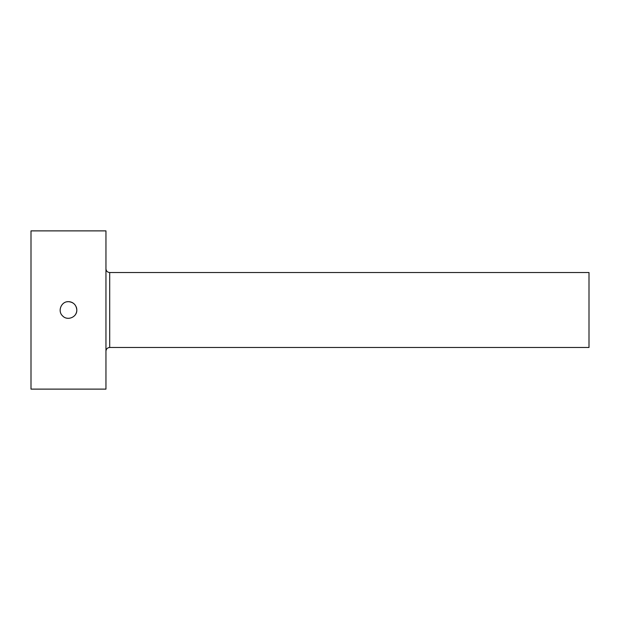 <?xml version="1.0" encoding="UTF-8"?>
<svg xmlns="http://www.w3.org/2000/svg" width="620" height="620" viewBox="0 0 620 620"><rect width="100%" height="100%" fill="white"/><g stroke="black" fill="none" stroke-linecap="round" stroke-linejoin="round"><path stroke-width="0.93" d="M68.479 318.331A8.331 8.331 0 0 1 66.852 318.169M66.844 301.832A8.331 8.331 0 0 1 73.098 303.072M76.167 306.799A8.331 8.331 0 0 1 75.407 314.627M31 230.88L31 389.12L105.958 389.12L105.958 230.88L31 230.88M76.802 310C77.19 317.13 67.363 321.199 62.589 315.89C57.273 311.124 61.341 301.289 68.479 301.669C73.532 302.157 76.306 304.939 76.802 310M109.701 272.521L109.701 347.479L589 347.479L589 272.521L109.701 272.521C107.423 272.304 106.175 271.048 105.958 268.778M109.701 347.479C107.431 347.696 106.175 348.952 105.958 351.222"/></g></svg>
